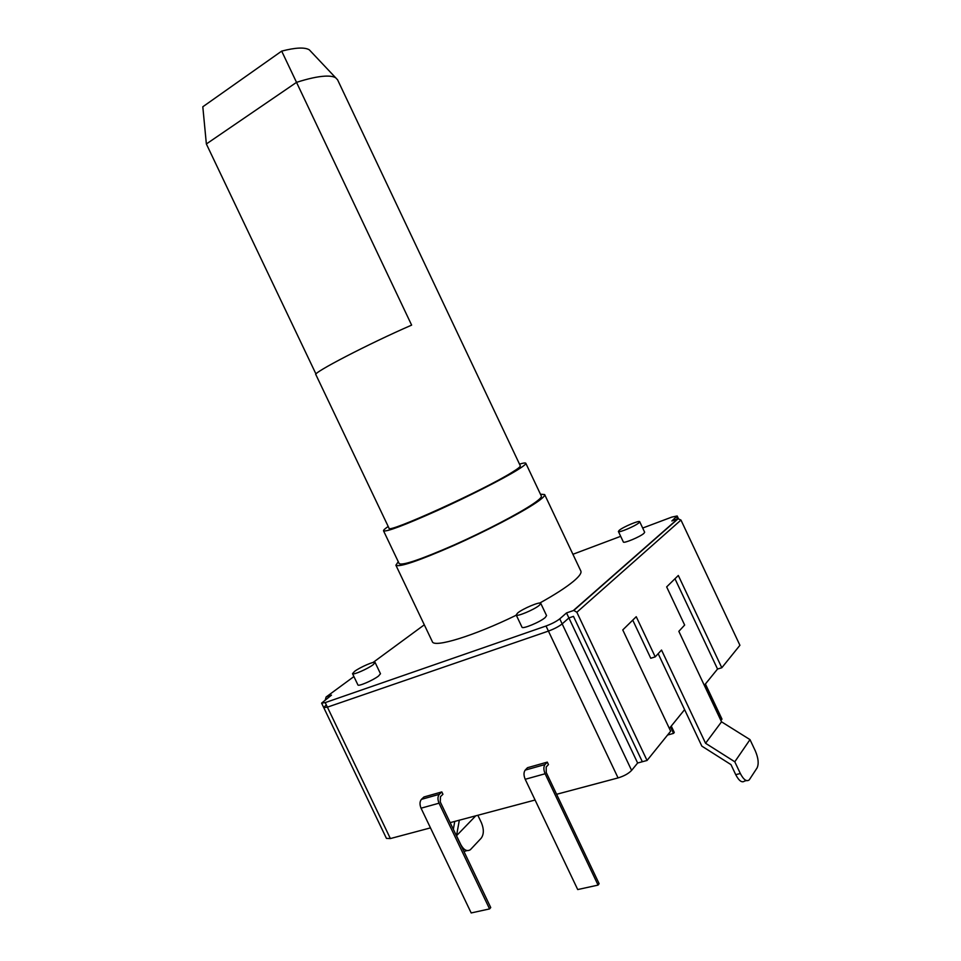 <?xml version="1.0" encoding="UTF-8"?>
<svg xmlns="http://www.w3.org/2000/svg" width="961" height="961" viewBox="0 0 961 961"><rect width="100%" height="100%" fill="white"/><g stroke="black" fill="none" stroke-linecap="round" stroke-linejoin="round"><path stroke-width="1.44" d="M669.349 728.438L684.604 709.638M704.317 685.337L717.543 669.036L674.97 578.75M632.746 620.145L650.765 658.273L655.222 656.868L636.242 616.71L622.764 629.923L670.658 731.201L647.053 760.463L637.636 763.01L568.9 617.947L573.465 616.361L568.9 617.947L562.161 623.893L568.9 617.947L566.522 612.926L559.77 618.836C556.431 621.443 551.854 623.833 546.016 626.007L325.214 702.611L321.599 703.128L331.509 695.115L326.115 697.001L325.323 699.692M556.599 794.291L618.067 777.917C624.049 776.092 628.566 773.581 631.605 770.398L637.636 763.01M325.563 705.602L323.761 707.644L327.401 707.152L390.37 838.557L430.48 827.877M450.156 822.64L535.085 800.02M390.37 838.557L386.442 838.4L323.773 707.656M321.599 703.128L323.761 707.644L327.401 707.152L548.431 631.089C554.269 628.926 558.846 626.524 562.161 623.893L559.77 618.836M642.332 761.749L573.465 616.361L642.332 761.749M441.82 791.924L423.933 796.981L421.423 799.36C419.681 801.522 419.561 804.465 421.05 808.189L471.178 912.95L489.569 908.914L439.033 803.192C437.519 799.444 437.615 796.477 439.345 794.315L441.82 791.924L442.937 794.266L440.462 796.657L440.282 801.979L490.735 907.544L489.569 908.914M598.078 885.093L577.717 889.562L525.211 779.287C523.613 775.383 523.601 772.32 525.186 770.121L527.493 767.707L547.289 762.121L548.455 764.584L546.196 766.998L546.256 772.536L599.123 883.688L598.078 885.093L545.115 773.761C543.506 769.821 543.47 766.734 545.019 764.536L547.289 762.121M671.258 726.084L674.274 732.45L673.541 733.375L670.526 726.996M673.541 733.375L667.547 735.045M705.41 683.992L721.975 719.104L721.291 720.029L704.701 684.869M206.363 143.97L202.807 106.779L281.681 51.113C295.544 47.533 304.757 47.101 309.31 49.828L337.575 79.787L520.309 465.821C520.61 466.59 517.943 468.704 512.333 472.163C484.332 489.954 386.238 534.352 389.013 528.178L315.857 374.622C311.905 373.276 368.724 343.738 411.632 325.118L296.529 82.358L206.363 143.97L316.001 374.081M335.665 77.781C333.467 76.436 329.839 75.895 324.794 76.159C317.442 76.592 308.013 78.658 296.529 82.358L281.681 51.113M647.053 760.463L576.852 612.253L573.789 610.439L566.522 612.926M573.369 610.535L677.937 518.688L671.883 520.958L677.169 515.973L671.763 517.114L642.681 528.045M620.674 536.322L572.912 554.281M352.519 673.661L357.912 684.929C358.105 686.767 373.108 680.304 378.526 676.039L380.484 673.745L375.114 662.501C374.886 660.796 360.159 667.162 354.609 671.355L352.519 673.661C352.675 675.403 367.667 668.916 373.12 664.736L375.114 662.501M516.189 614.968L521.991 627.185C522.279 629.467 540.322 621.983 545.235 617.515L546.557 615.593L540.755 603.364C540.43 601.238 522.736 608.649 517.631 613.022L516.189 614.968C516.417 617.142 534.448 609.598 539.409 605.226L540.755 603.364M618.391 531.481L623.353 541.98C623.473 543.77 640.146 536.827 643.858 533.415L644.663 532.238L639.702 521.715C639.521 520.057 623.124 526.94 619.28 530.292L618.391 531.481C618.476 533.187 635.125 526.184 638.873 522.856L639.702 521.715M539.758 603.052C554.893 594.643 566.149 587.375 573.537 581.261C579.279 576.42 581.717 573.02 580.852 571.062L544.659 494.567C545.151 495.756 542.364 498.423 536.286 502.579C521.451 512.693 485.785 531.313 453.196 545.788C418.287 560.996 399.187 567.47 395.896 565.212L398.274 561.729M395.896 565.212L432.306 641.6C433.675 648.182 474.061 635.906 516.297 615.196M540.442 494.182L544.659 494.567M525.811 463.262L541.355 496.104C541.824 497.233 539.133 499.804 533.271 503.792C519.036 513.498 484.981 531.265 453.892 545.079C420.582 559.578 402.335 565.765 399.175 563.614L383.535 530.82C386.298 532.106 404.269 525.343 437.459 510.507C468.463 496.465 502.711 479.058 517.294 470.049C523.289 466.337 526.135 464.079 525.811 463.262C525.499 462.661 523.397 462.95 519.505 464.127M388.208 526.496C384.88 528.742 383.319 530.184 383.535 530.82M325.214 702.611L327.401 707.152L548.431 631.089C554.269 628.926 558.846 626.524 562.161 623.893L631.605 770.398M460.643 844.587L460.751 844.563C463.767 850.053 466.962 851.77 470.361 849.728L481.185 838.208C483.948 834.316 484.032 829.187 481.437 822.808L477.845 815.264M655.222 656.868L661.528 650.044L705.566 743.273L721.531 721.819L678.838 631.341L684.652 625.058L666.658 586.895L678.31 575.483L721.807 667.751L739.922 645.287L680.965 520.057L677.937 518.688M721.531 721.819L750 739.622L755.358 750.985C758.385 758.193 758.962 763.839 757.076 767.935L749.244 779.888C746.589 781.906 743.61 779.779 740.33 773.497L734.793 761.785L750 739.622M466.986 850.581L463.959 851.53M454.757 821.415L453.34 829.319M460.751 844.563L456.523 835.722L459.334 820.201M705.566 743.273L734.793 761.785M746.457 780.584L744.655 781.029C741.988 783.059 739.009 780.933 735.73 774.674L730.985 764.62L701.842 746.12L658.165 653.672M456.523 835.722L475.755 815.829M721.807 667.751L717.543 669.036M309.31 49.828L311.1 51.726M618.067 777.917L546.016 626.007M439.345 794.315L421.423 799.36M439.033 803.192L421.05 808.189M525.186 770.121L545.019 764.536M525.211 779.287L545.115 773.761M424.306 624.806L373.096 662.453M353.912 676.568L326.115 697.001M735.73 774.674L740.33 773.497M576.852 612.253L680.965 520.057M677.541 518.844L676.604 516.838M573.789 610.439L678.31 518.592M678.394 518.58L677.169 515.973"/></g></svg>
